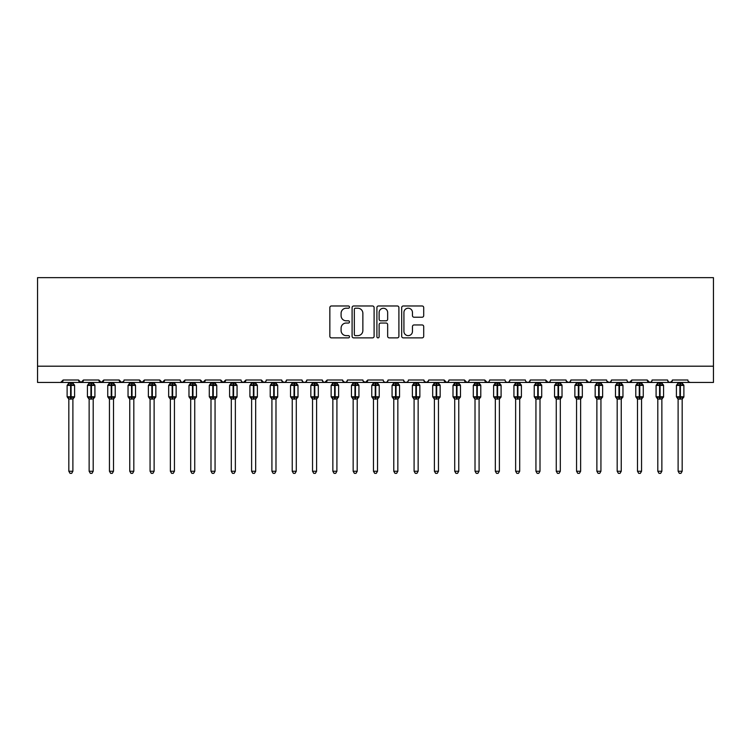 <?xml version="1.0" encoding="UTF-8"?>
<svg xmlns="http://www.w3.org/2000/svg" width="751" height="751" viewBox="0 0 751 751"><rect width="100%" height="100%" fill="white"/><g stroke="black" fill="none" stroke-linecap="round" stroke-linejoin="round"><path stroke-width="1.13" d="M349.506 307.093A1.117 1.117 0 0 0 348.389 305.976L331.444 305.976A1.596 1.596 0 0 0 329.849 307.572L329.849 336.279A1.596 1.596 0 0 0 331.444 337.875L348.389 337.875A1.117 1.117 0 0 0 349.506 336.758A1.117 1.117 0 0 0 348.389 335.641L346.192 335.641A5.107 5.107 0 0 1 341.095 330.534L341.095 328.14A5.107 5.107 0 0 1 346.192 323.043L348.389 323.043A1.117 1.117 0 0 0 349.506 321.926A1.117 1.117 0 0 0 348.389 320.808L346.192 320.808A5.107 5.107 0 0 1 341.095 315.702L341.095 313.308A5.107 5.107 0 0 1 346.192 308.21L348.389 308.21A1.117 1.117 0 0 0 349.506 307.093M422.109 317.222A1.596 1.596 0 0 0 423.705 315.627L423.705 307.572A1.596 1.596 0 0 0 422.109 305.976L403.287 305.976A1.596 1.596 0 0 0 401.691 307.572L401.691 336.279A1.596 1.596 0 0 0 403.287 337.875L422.109 337.875A1.596 1.596 0 0 0 423.705 336.279L423.705 326.544A1.596 1.596 0 0 0 422.109 324.958L414.054 324.958A1.596 1.596 0 0 0 412.459 326.544L412.459 331.369A4.262 4.262 0 0 1 408.197 335.641A4.262 4.262 0 0 1 403.925 331.369L403.925 312.472A4.262 4.262 0 0 1 408.197 308.21A4.262 4.262 0 0 1 412.459 312.472L412.459 315.627A1.596 1.596 0 0 0 414.054 317.222L422.109 317.222M37.55 366.197L713.45 366.197L713.45 277.645L37.55 277.645L37.55 382.447L60.7 382.447L63.14 380.006L78.573 380.006L79.465 381.893M374.101 307.572A1.596 1.596 0 0 0 372.505 305.976L353.693 305.976A1.596 1.596 0 0 0 352.097 307.572L352.097 336.279A1.596 1.596 0 0 0 353.693 337.875L372.505 337.875A1.596 1.596 0 0 0 374.101 336.279L374.101 307.572M378.495 305.976L397.307 305.976A1.596 1.596 0 0 1 398.903 307.572L398.903 336.279A1.596 1.596 0 0 1 397.307 337.875L389.253 337.875A1.596 1.596 0 0 1 387.657 336.279L387.657 324.639A1.596 1.596 0 0 0 386.061 323.043L380.719 323.043A1.596 1.596 0 0 0 379.124 324.639L379.124 336.758A1.117 1.117 0 0 1 378.016 337.875A1.117 1.117 0 0 1 376.899 336.758L376.899 307.572A1.596 1.596 0 0 1 378.495 305.976M60.7 382.447L63.14 380.006A2.441 2.441 0 0 1 60.7 382.447L304.418 382.447L305.986 381.874L306.849 380.006L322.292 380.006A2.441 2.441 0 0 0 324.723 382.447A2.441 2.441 0 0 0 327.164 380.006L342.597 380.006A2.441 2.441 0 0 0 345.038 382.447A2.441 2.441 0 0 0 347.469 380.006L362.911 380.006A2.441 2.441 0 0 0 365.343 382.447A2.441 2.441 0 0 0 367.783 380.006L383.217 380.006A2.441 2.441 0 0 0 385.657 382.447A2.441 2.441 0 0 0 388.089 380.006L403.531 380.006A2.441 2.441 0 0 0 405.962 382.447A2.441 2.441 0 0 0 408.403 380.006L423.836 380.006A2.441 2.441 0 0 0 426.277 382.447A2.441 2.441 0 0 0 428.708 380.006L444.141 380.006A2.441 2.441 0 0 0 446.582 382.447A2.441 2.441 0 0 0 449.023 380.006L464.456 380.006A2.441 2.441 0 0 0 466.897 382.447A2.441 2.441 0 0 0 469.328 380.006L484.761 380.006A2.441 2.441 0 0 0 487.202 382.447A2.441 2.441 0 0 0 489.643 380.006L505.076 380.006A2.441 2.441 0 0 0 507.507 382.447A2.441 2.441 0 0 0 509.948 380.006L525.381 380.006A2.441 2.441 0 0 0 527.822 382.447A2.441 2.441 0 0 0 530.262 380.006L545.695 380.006A2.441 2.441 0 0 0 548.127 382.447A2.441 2.441 0 0 0 550.567 380.006L566.001 380.006A2.441 2.441 0 0 0 568.441 382.447A2.441 2.441 0 0 0 570.873 380.006L586.315 380.006A2.441 2.441 0 0 0 588.746 382.447A2.441 2.441 0 0 0 591.187 380.006L606.62 380.006A2.441 2.441 0 0 0 609.061 382.447A2.441 2.441 0 0 0 611.492 380.006L626.935 380.006A2.441 2.441 0 0 0 629.366 382.447A2.441 2.441 0 0 0 631.807 380.006L647.24 380.006A2.441 2.441 0 0 0 649.681 382.447A2.441 2.441 0 0 0 652.112 380.006L667.555 380.006A2.441 2.441 0 0 0 669.986 382.447A2.441 2.441 0 0 0 672.427 380.006L687.86 380.006A2.441 2.441 0 0 0 690.3 382.447L688.733 381.874M672.427 380.006L671.535 381.893M667.555 380.006L668.437 381.893L669.986 382.447L672.164 381.114M652.112 380.006L651.661 381.424M302.85 381.874L304.418 382.447L649.681 382.447L647.24 380.006L648.132 381.893M627.798 381.874L629.366 382.447L631.807 380.006L630.915 381.893M611.492 380.006L610.61 381.893L609.061 382.447L606.883 381.114M590.314 381.874L588.746 382.447L586.315 380.006L587.207 381.893M570.873 380.006L569.99 381.893L568.441 382.447L566.263 381.114M566.001 380.006L566.892 381.893M550.567 380.006L550.117 381.424M549.704 381.874L548.127 382.447L545.695 380.006L546.587 381.893M530.262 380.006L529.371 381.893M509.948 380.006L509.056 381.893M489.643 380.006L489.183 381.424M488.77 381.874L487.202 382.447L484.761 380.006L485.653 381.893M469.328 380.006L468.436 381.893M468.464 381.874L466.897 382.447L464.456 380.006L465.348 381.893M449.023 380.006L448.131 381.893M448.15 381.874L446.582 382.447L444.141 380.006L444.601 381.424M428.708 380.006L427.817 381.893M423.836 380.006L424.728 381.893M403.531 380.006L404.413 381.893L405.962 382.447L407.53 381.874M388.089 380.006L387.197 381.893M363.174 381.114L365.343 382.447L367.783 380.006L366.892 381.893M347.469 380.006L346.587 381.893L345.038 382.447L342.86 381.114M342.597 380.006L343.489 381.893M322.292 380.006L323.183 381.893L324.723 382.447L327.164 380.006M82.563 381.893L83.445 380.006L81.014 382.447L78.573 380.006A2.441 2.441 0 0 0 81.014 382.447A2.441 2.441 0 0 0 83.445 380.006L98.888 380.006A2.441 2.441 0 0 0 101.319 382.447A2.441 2.441 0 0 0 103.76 380.006L119.193 380.006A2.441 2.441 0 0 0 121.634 382.447A2.441 2.441 0 0 0 124.065 380.006L139.508 380.006A2.441 2.441 0 0 0 141.939 382.447A2.441 2.441 0 0 0 144.38 380.006L159.813 380.006A2.441 2.441 0 0 0 162.254 382.447A2.441 2.441 0 0 0 164.685 380.006L180.118 380.006A2.441 2.441 0 0 0 182.559 382.447A2.441 2.441 0 0 0 184.999 380.006L200.433 380.006A2.441 2.441 0 0 0 202.873 382.447A2.441 2.441 0 0 0 205.305 380.006L220.738 380.006A2.441 2.441 0 0 0 223.178 382.447A2.441 2.441 0 0 0 225.619 380.006L241.052 380.006A2.441 2.441 0 0 0 243.484 382.447A2.441 2.441 0 0 0 245.924 380.006L261.357 380.006A2.441 2.441 0 0 0 263.798 382.447A2.441 2.441 0 0 0 266.239 380.006L281.672 380.006A2.441 2.441 0 0 0 284.103 382.447A2.441 2.441 0 0 0 286.544 380.006L301.977 380.006L302.869 381.893M286.544 380.006L285.652 381.893L284.103 382.447L281.935 381.114M281.672 380.006L282.564 381.893M265.366 381.874L263.798 382.447L261.357 380.006L262.249 381.893M241.916 381.874L243.484 382.447L245.924 380.006L245.033 381.893M220.738 380.006L223.178 382.447L225.619 380.006L224.727 381.893M200.433 380.006L202.873 382.447L205.305 380.006L204.413 381.893M180.118 380.006L181.01 381.893L182.559 382.447L184.999 380.006L184.108 381.893M160.705 381.893L159.813 380.006L162.254 382.447L164.685 380.006L163.793 381.893M140.39 381.893L139.508 380.006L141.939 382.447L144.38 380.006L143.488 381.893M123.802 381.114L121.634 382.447L119.193 380.006L120.085 381.893M713.45 366.197L713.45 382.447L649.681 382.447L651.248 381.874M301.977 380.006A2.441 2.441 0 0 0 304.418 382.447A2.441 2.441 0 0 0 306.859 380.006M98.888 380.006L101.319 382.447L103.76 380.006M384.09 381.874L385.657 382.447L387.225 381.874M424.099 381.114L426.277 382.447L428.445 381.114M505.939 381.874L507.516 382.447L509.084 381.874M526.254 381.874L527.822 382.447L529.389 381.874M355.448 308.21A1.117 1.117 0 0 0 354.331 309.328L354.331 334.524A1.117 1.117 0 0 0 355.448 335.641L357.758 335.641A5.107 5.107 0 0 0 362.864 330.534L362.864 313.308A5.107 5.107 0 0 0 357.758 308.21L355.448 308.21M387.657 312.557A4.262 4.262 0 0 0 383.395 308.285A4.262 4.262 0 0 0 379.124 312.557L379.124 319.213A1.596 1.596 0 0 0 380.719 320.808L386.061 320.808A1.596 1.596 0 0 0 387.657 319.213L387.657 312.557M68.829 471.243L72.885 471.243L71.674 473.355L70.05 473.355L68.829 471.243L68.829 398.959A1.784 1.709 180 0 0 67.89 397.467L68.238 396.941L70.613 397.514L71.101 396.781L71.101 384.681L73.476 385.254L74.058 384.653A0.817 0.817 0 0 1 74.593 385.413L67.121 385.413L67.121 396.781L70.613 396.781L70.613 384.681L68.238 385.254L67.89 384.728A1.784 1.709 -0 0 0 68.829 383.226L72.894 383.31L72.885 382.447M72.885 471.243L72.894 398.884L70.613 399.119L70.613 397.514L71.101 396.781L74.593 396.781A0.817 0.817 0 0 1 74.058 397.551L72.885 399.222M72.885 398.969L72.885 398.959A1.784 1.709 180 0 1 73.823 397.467L73.476 396.941L71.101 397.514L71.101 399.119M70.613 399.119L68.829 398.959M68.829 382.447L68.829 383.245M68.829 383.31L68.238 385.254L68.829 383.31M73.476 385.254L72.894 383.31M72.894 398.884L73.476 396.941M68.829 398.884L68.238 396.941M89.134 471.243L93.199 471.243L91.979 473.355L90.355 473.355L89.134 471.243L89.134 398.959A1.784 1.709 180 0 0 88.196 397.467L88.543 396.941L90.927 397.514L91.415 396.781L91.415 384.681L93.791 385.254L94.373 384.653A0.817 0.817 0 0 1 94.908 385.413L87.426 385.413L87.426 396.781L90.927 396.781L90.927 384.681L88.543 385.254L88.196 384.728A1.784 1.709 -0 0 0 89.134 383.226L93.199 383.31L93.199 382.447M93.199 471.243L93.199 398.884L90.927 399.119L90.927 397.514L91.415 396.781L94.908 396.781A0.817 0.817 0 0 1 94.373 397.551L93.199 399.222M93.199 398.969L93.199 398.959A1.784 1.709 180 0 1 94.138 397.467L93.791 396.941L91.415 397.514L91.415 399.119M90.927 399.119L89.134 398.959M89.134 382.447L89.134 383.245M89.134 383.31L88.543 385.254L89.134 383.31M93.791 385.254L93.199 383.31M93.199 398.884L93.791 396.941M89.134 398.884L88.543 396.941M109.449 471.243L113.504 471.243L112.284 473.355L110.669 473.355L109.449 471.243L109.449 398.959A1.784 1.709 180 0 0 108.51 397.467L108.857 396.941L111.232 397.514L111.721 396.781L111.721 384.681L114.096 385.254L114.678 384.653A0.817 0.817 0 0 1 115.213 385.413L107.74 385.413L107.74 396.781L111.232 396.781L111.232 384.681L108.857 385.254L108.51 384.728A1.784 1.709 -0 0 0 109.449 383.226L113.504 383.31L113.504 382.447M113.504 471.243L113.504 398.884L111.232 399.119L111.232 397.514L111.721 396.781L115.213 396.781A0.817 0.817 0 0 1 114.678 397.551L113.504 399.222M113.504 398.969L113.504 398.959A1.784 1.709 180 0 1 114.443 397.467L114.096 396.941L111.721 397.514L111.721 399.119M111.232 399.119L109.449 398.959M109.449 382.447L109.449 383.245M109.449 383.31L108.857 385.254L109.449 383.31M114.096 385.254L113.504 383.31M113.504 398.884L114.096 396.941M109.449 398.884L108.857 396.941M129.754 471.243L133.819 471.243L132.598 473.355L130.974 473.355L129.754 471.243L129.754 398.959A1.784 1.709 180 0 0 128.815 397.467L129.163 396.941L131.547 397.514L132.026 396.781L132.026 384.681L134.41 385.254L134.992 384.653A0.817 0.817 0 0 1 135.527 385.413L128.046 385.413L128.046 396.781L131.547 396.781L131.547 384.681L129.163 385.254L128.815 384.728A1.784 1.709 -0 0 0 129.754 383.226L133.819 383.31L133.819 382.447M133.819 471.243L133.819 398.884L131.547 399.119L131.547 397.514L132.026 396.781L135.527 396.781A0.817 0.817 0 0 1 134.992 397.551L133.819 399.222M133.819 398.969L133.819 398.959A1.784 1.709 180 0 1 134.758 397.467L134.41 396.941L132.026 397.514L132.026 399.119M131.547 399.119L129.754 398.959M129.754 382.447L129.754 383.245M129.754 383.31L129.163 385.254L129.754 383.31M134.41 385.254L133.819 383.31M133.819 398.884L134.41 396.941M129.754 398.884L129.163 396.941M150.069 471.243L154.124 471.243L152.904 473.355L151.28 473.355L150.069 471.243L150.069 398.959A1.784 1.709 180 0 0 149.13 397.467L149.477 396.941L151.852 397.514L152.34 396.781L152.34 384.681L154.715 385.254L155.297 384.653A0.817 0.817 0 0 1 155.832 385.413L148.36 385.413L148.36 396.781L151.852 396.781L151.852 384.681L149.477 385.254L149.13 384.728A1.784 1.709 -0 0 0 150.069 383.226L154.124 383.31L154.124 382.447M154.124 471.243L154.124 398.884L151.852 399.119L151.852 397.514L152.34 396.781L155.832 396.781A0.817 0.817 0 0 1 155.297 397.551L154.124 399.222M154.124 398.969L154.124 398.959A1.784 1.709 180 0 1 155.063 397.467L154.715 396.941L152.34 397.514L152.34 399.119M151.852 399.119L150.069 398.959M150.069 382.447L150.069 383.245M150.059 383.31L149.477 385.254L150.059 383.31M154.715 385.254L154.124 383.31M154.124 398.884L154.715 396.941M150.059 398.884L149.477 396.941M170.374 471.243L174.439 471.243L173.218 473.355L171.594 473.355L170.374 471.243L170.374 398.959A1.784 1.709 180 0 0 169.435 397.467L169.782 396.941L172.157 397.514L172.646 396.781L172.646 384.681L175.03 385.254L175.612 384.653A0.817 0.817 0 0 1 176.138 385.413L168.665 385.413L168.665 396.781L172.157 396.781L172.157 384.681L169.782 385.254L169.435 384.728A1.784 1.709 -0 0 0 170.374 383.226L174.439 383.31L174.439 382.447M174.439 471.243L174.439 398.884L172.157 399.119L172.157 397.514L172.646 396.781L176.138 396.781A0.817 0.817 0 0 1 175.612 397.551L174.439 399.222M174.439 398.969L174.439 398.959A1.784 1.709 180 0 1 175.377 397.467L175.03 396.941L172.646 397.514L172.646 399.119M172.157 399.119L170.374 398.959M170.374 382.447L170.374 383.245M170.374 383.31L169.782 385.254L170.374 383.31M175.03 385.254L174.439 383.31M174.439 398.884L175.03 396.941M170.374 398.884L169.782 396.941M190.688 471.243L194.744 471.243L193.523 473.355L191.899 473.355L190.688 471.243L190.688 398.959A1.784 1.709 180 0 0 189.75 397.467L190.097 396.941L192.472 397.514L192.96 396.781L192.96 384.681L195.335 385.254L195.917 384.653A0.817 0.817 0 0 1 196.452 385.413L188.98 385.413L188.98 396.781L192.472 396.781L192.472 384.681L190.097 385.254L189.75 384.728A1.784 1.709 -0 0 0 190.688 383.226L194.744 383.31L194.744 382.447M194.744 471.243L194.744 398.884L192.472 399.119L192.472 397.514L192.96 396.781L196.452 396.781A0.817 0.817 0 0 1 195.917 397.551L194.744 399.222M194.744 398.969L194.744 398.959A1.784 1.709 180 0 1 195.682 397.467L195.335 396.941L192.96 397.514L192.96 399.119M192.472 399.119L190.688 398.959M190.688 382.447L190.688 383.245M190.679 383.31L190.097 385.254L190.679 383.31M195.335 385.254L194.744 383.31M194.744 398.884L195.335 396.941M190.679 398.884L190.097 396.941M210.993 471.243L215.058 471.243L213.838 473.355L212.214 473.355L210.993 471.243L210.993 398.959A1.784 1.709 180 0 0 210.055 397.467L210.402 396.941L212.777 397.514L213.265 396.781L213.265 384.681L215.64 385.254L216.232 384.653A0.817 0.817 0 0 1 216.757 385.413L209.285 385.413L209.285 396.781L212.777 396.781L212.777 384.681L210.402 385.254L210.055 384.728A1.784 1.709 -0 0 0 210.993 383.226L215.058 383.31L215.058 382.447M215.058 471.243L215.058 398.884L212.777 399.119L212.777 397.514L213.265 396.781L216.757 396.781A0.817 0.817 0 0 1 216.232 397.551L215.058 399.222M215.058 398.969L215.058 398.959A1.784 1.709 180 0 1 215.997 397.467L215.64 396.941L213.265 397.514L213.265 399.119M212.777 399.119L210.993 398.959M210.993 382.447L210.993 383.245M210.993 383.31L210.402 385.254L210.993 383.31M215.64 385.254L215.058 383.31M215.058 398.884L215.64 396.941M210.993 398.884L210.402 396.941M231.299 471.243L235.363 471.243L234.143 473.355L232.519 473.355L231.299 471.243L231.299 398.959A1.784 1.709 180 0 0 230.36 397.467L230.717 396.941L233.092 397.514L233.58 396.781L233.58 384.681L235.955 385.254L236.537 384.653A0.817 0.817 0 0 1 237.072 385.413L229.599 385.413L229.599 396.781L233.092 396.781L233.092 384.681L230.717 385.254L230.36 384.728A1.784 1.709 -0 0 0 231.299 383.226L235.363 383.31L235.363 382.447M235.363 471.243L235.363 398.884L233.092 399.119L233.092 397.514L233.58 396.781L237.072 396.781A0.817 0.817 0 0 1 236.537 397.551L235.363 399.222M235.363 398.969L235.363 398.959A1.784 1.709 180 0 1 236.302 397.467L235.955 396.941L233.58 397.514L233.58 399.119M233.092 399.119L231.299 398.959M231.299 382.447L231.299 383.245M231.299 383.31L230.717 385.254L231.299 383.31M235.955 385.254L235.363 383.31M235.363 398.884L235.955 396.941M231.299 398.884L230.717 396.941M251.613 471.243L255.678 471.243L254.458 473.355L252.834 473.355L251.613 471.243L251.613 398.959A1.784 1.709 180 0 0 250.674 397.467L251.022 396.941L253.397 397.514L253.885 396.781L253.885 384.681L256.26 385.254L256.851 384.653A0.817 0.817 0 0 1 257.377 385.413L249.905 385.413L249.905 396.781L253.397 396.781L253.397 384.681L251.022 385.254L250.674 384.728A1.784 1.709 -0 0 0 251.613 383.226L255.678 383.31L255.678 382.447M255.678 471.243L255.678 398.884L253.397 399.119L253.397 397.514L253.885 396.781L257.377 396.781A0.817 0.817 0 0 1 256.851 397.551L255.678 399.222M255.678 398.969L255.678 398.959A1.784 1.709 180 0 1 256.617 397.467L256.26 396.941L253.885 397.514L253.885 399.119M253.397 399.119L251.613 398.959M251.613 382.447L251.613 383.245M251.613 383.31L251.022 385.254L251.613 383.31M256.26 385.254L255.678 383.31M255.678 398.884L256.26 396.941M251.613 398.884L251.022 396.941M271.918 471.243L275.983 471.243L274.763 473.355L273.139 473.355L271.918 471.243L271.918 398.959A1.784 1.709 180 0 0 270.98 397.467L271.336 396.941L273.711 397.514L274.199 396.781L274.199 384.681L276.575 385.254L277.157 384.653A0.817 0.817 0 0 1 277.692 385.413L270.219 385.413L270.219 396.781L273.711 396.781L273.711 384.681L271.336 385.254L270.98 384.728A1.784 1.709 -0 0 0 271.918 383.226L275.983 383.31L275.983 382.447M275.983 471.243L275.983 398.884L273.711 399.119L273.711 397.514L274.199 396.781L277.692 396.781A0.817 0.817 0 0 1 277.157 397.551L275.983 399.222M275.983 398.969L275.983 398.959A1.784 1.709 180 0 1 276.922 397.467L276.575 396.941L274.199 397.514L274.199 399.119M273.711 399.119L271.918 398.959M271.918 382.447L271.918 383.245M271.918 383.31L271.336 385.254L271.918 383.31M276.575 385.254L275.983 383.31M275.983 398.884L276.575 396.941M271.918 398.884L271.336 396.941M292.233 471.243L296.298 471.243L295.077 473.355L293.453 473.355L292.233 471.243L292.233 398.959A1.784 1.709 180 0 0 291.294 397.467L291.641 396.941L294.017 397.514L294.505 396.781L294.505 384.681L296.88 385.254L297.462 384.653A0.817 0.817 0 0 1 297.997 385.413L290.524 385.413L290.524 396.781L294.017 396.781L294.017 384.681L291.641 385.254L291.294 384.728A1.784 1.709 -0 0 0 292.233 383.226L296.298 383.31L296.298 382.447M296.298 471.243L296.298 398.884L294.017 399.119L294.017 397.514L294.505 396.781L297.997 396.781A0.817 0.817 0 0 1 297.462 397.551L296.298 399.222M296.298 398.969L296.298 398.959A1.784 1.709 180 0 1 297.227 397.467L296.88 396.941L294.505 397.514L294.505 399.119M294.017 399.119L292.233 398.959M292.233 382.447L292.233 383.245M292.233 383.31L291.641 385.254L292.233 383.31M296.88 385.254L296.298 383.31M296.298 398.884L296.88 396.941M292.233 398.884L291.641 396.941M312.538 471.243L316.603 471.243L315.382 473.355L313.758 473.355L312.538 471.243L312.538 398.959A1.784 1.709 180 0 0 311.599 397.467L311.947 396.941L314.331 397.514L314.819 396.781L314.819 384.681L317.194 385.254L317.776 384.653A0.817 0.817 0 0 1 318.311 385.413L310.839 385.413L310.839 396.781L314.331 396.781L314.331 384.681L311.947 385.254L311.599 384.728A1.784 1.709 -0 0 0 312.538 383.226L316.603 383.31L316.603 382.447M316.603 471.243L316.603 398.884L314.331 399.119L314.331 397.514L314.819 396.781L318.311 396.781A0.817 0.817 0 0 1 317.776 397.551L316.603 399.222M316.603 398.969L316.603 398.959A1.784 1.709 180 0 1 317.542 397.467L317.194 396.941L314.819 397.514L314.819 399.119M314.331 399.119L312.538 398.959M312.538 382.447L312.538 383.245M312.538 383.31L311.947 385.254L312.538 383.31M317.194 385.254L316.603 383.31M316.603 398.884L317.194 396.941M312.538 398.884L311.947 396.941M332.853 471.243L336.908 471.243L335.697 473.355L334.073 473.355L332.853 471.243L332.853 398.959A1.784 1.709 180 0 0 331.914 397.467L332.261 396.941L334.636 397.514L335.124 396.781L335.124 384.681L337.499 385.254L338.081 384.653A0.817 0.817 0 0 1 338.617 385.413L331.144 385.413L331.144 396.781L334.636 396.781L334.636 384.681L332.261 385.254L331.914 384.728A1.784 1.709 -0 0 0 332.853 383.226L336.917 383.31L336.908 382.447M336.908 471.243L336.917 398.884L334.636 399.119L334.636 397.514L335.124 396.781L338.617 396.781A0.817 0.817 0 0 1 338.081 397.551L336.908 399.222M336.908 398.969L336.908 398.959A1.784 1.709 180 0 1 337.847 397.467L337.499 396.941L335.124 397.514L335.124 399.119M334.636 399.119L332.853 398.959M332.853 382.447L332.853 383.245M332.853 383.31L332.261 385.254L332.853 383.31M337.499 385.254L336.917 383.31M336.917 398.884L337.499 396.941M332.853 398.884L332.261 396.941M353.158 471.243L357.223 471.243L356.002 473.355L354.378 473.355L353.158 471.243L353.158 398.959A1.784 1.709 180 0 0 352.219 397.467L352.566 396.941L354.951 397.514L355.439 396.781L355.439 384.681L357.814 385.254L358.396 384.653A0.817 0.817 0 0 1 358.931 385.413L351.449 385.413L351.449 396.781L354.951 396.781L354.951 384.681L352.566 385.254L352.219 384.728A1.784 1.709 -0 0 0 353.158 383.226L357.223 383.31L357.223 382.447M357.223 471.243L357.223 398.884L354.951 399.119L354.951 397.514L355.439 396.781L358.931 396.781A0.817 0.817 0 0 1 358.396 397.551L357.223 399.222M357.223 398.969L357.223 398.959A1.784 1.709 180 0 1 358.161 397.467L357.814 396.941L355.439 397.514L355.439 399.119M354.951 399.119L353.158 398.959M353.158 382.447L353.158 383.245M353.158 383.31L352.566 385.254L353.158 383.31M357.814 385.254L357.223 383.31M357.223 398.884L357.814 396.941M353.158 398.884L352.566 396.941M373.472 471.243L377.528 471.243L376.307 473.355L374.693 473.355L373.472 471.243L373.472 398.959A1.784 1.709 180 0 0 372.534 397.467L372.881 396.941L375.256 397.514L375.744 396.781L375.744 384.681L378.119 385.254L378.701 384.653A0.817 0.817 0 0 1 379.236 385.413L371.764 385.413L371.764 396.781L375.256 396.781L375.256 384.681L372.881 385.254L372.534 384.728A1.784 1.709 -0 0 0 373.472 383.226L377.528 383.31L377.528 382.447M377.528 471.243L377.528 398.884L375.256 399.119L375.256 397.514L375.744 396.781L379.236 396.781A0.817 0.817 0 0 1 378.701 397.551L377.528 399.222M377.528 398.969L377.528 398.959A1.784 1.709 180 0 1 378.466 397.467L378.119 396.941L375.744 397.514L375.744 399.119M375.256 399.119L373.472 398.959M373.472 382.447L373.472 383.245M373.472 383.31L372.881 385.254L373.472 383.31M378.119 385.254L377.528 383.31M377.528 398.884L378.119 396.941M373.472 398.884L372.881 396.941M393.777 471.243L397.842 471.243L396.622 473.355L394.998 473.355L393.777 471.243L393.777 398.959A1.784 1.709 180 0 0 392.839 397.467L393.186 396.941L395.57 397.514L396.049 396.781L396.049 384.681L398.434 385.254L399.016 384.653A0.817 0.817 0 0 1 399.551 385.413L392.069 385.413L392.069 396.781L395.57 396.781L395.57 384.681L393.186 385.254L392.839 384.728A1.784 1.709 -0 0 0 393.777 383.226L397.842 383.31L397.842 382.447M397.842 471.243L397.842 398.884L395.57 399.119L395.57 397.514L396.049 396.781L399.551 396.781A0.817 0.817 0 0 1 399.016 397.551L397.842 399.222M397.842 398.969L397.842 398.959A1.784 1.709 180 0 1 398.781 397.467L398.434 396.941L396.049 397.514L396.049 399.119M395.57 399.119L393.777 398.959M393.777 382.447L393.777 383.245M393.777 383.31L393.186 385.254L393.777 383.31M398.434 385.254L397.842 383.31M397.842 398.884L398.434 396.941M393.777 398.884L393.186 396.941M414.092 471.243L418.147 471.243L416.927 473.355L415.303 473.355L414.092 471.243L414.092 398.959A1.784 1.709 180 0 0 413.153 397.467L413.501 396.941L415.876 397.514L416.364 396.781L416.364 384.681L418.739 385.254L419.321 384.653A0.817 0.817 0 0 1 419.856 385.413L412.383 385.413L412.383 396.781L415.876 396.781L415.876 384.681L413.501 385.254L413.153 384.728A1.784 1.709 -0 0 0 414.092 383.226L418.147 383.31L418.147 382.447M418.147 471.243L418.147 398.884L415.876 399.119L415.876 397.514L416.364 396.781L419.856 396.781A0.817 0.817 0 0 1 419.321 397.551L418.147 399.222M418.147 398.969L418.147 398.959A1.784 1.709 180 0 1 419.086 397.467L418.739 396.941L416.364 397.514L416.364 399.119M415.876 399.119L414.092 398.959M414.092 382.447L414.092 383.245M414.083 383.31L413.501 385.254L414.083 383.31M418.739 385.254L418.147 383.31M418.147 398.884L418.739 396.941M414.083 398.884L413.501 396.941M434.397 471.243L438.462 471.243L437.242 473.355L435.618 473.355L434.397 471.243L434.397 398.959A1.784 1.709 180 0 0 433.458 397.467L433.806 396.941L436.181 397.514L436.669 396.781L436.669 384.681L439.053 385.254L439.635 384.653A0.817 0.817 0 0 1 440.161 385.413L432.689 385.413L432.689 396.781L436.181 396.781L436.181 384.681L433.806 385.254L433.458 384.728A1.784 1.709 -0 0 0 434.397 383.226L438.462 383.31L438.462 382.447M438.462 471.243L438.462 398.884L436.181 399.119L436.181 397.514L436.669 396.781L440.161 396.781A0.817 0.817 0 0 1 439.635 397.551L438.462 399.222M438.462 398.969L438.462 398.959A1.784 1.709 180 0 1 439.401 397.467L439.053 396.941L436.669 397.514L436.669 399.119M436.181 399.119L434.397 398.959M434.397 382.447L434.397 383.245M434.397 383.31L433.806 385.254L434.397 383.31M439.053 385.254L438.462 383.31M438.462 398.884L439.053 396.941M434.397 398.884L433.806 396.941M454.712 471.243L458.767 471.243L457.547 473.355L455.923 473.355L454.712 471.243L454.712 398.959A1.784 1.709 180 0 0 453.773 397.467L454.12 396.941L456.495 397.514L456.983 396.781L456.983 384.681L459.359 385.254L459.941 384.653A0.817 0.817 0 0 1 460.476 385.413L453.003 385.413L453.003 396.781L456.495 396.781L456.495 384.681L454.12 385.254L453.773 384.728A1.784 1.709 -0 0 0 454.712 383.226L458.767 383.31L458.767 382.447M458.767 471.243L458.767 398.884L456.495 399.119L456.495 397.514L456.983 396.781L460.476 396.781A0.817 0.817 0 0 1 459.941 397.551L458.767 399.222M458.767 398.969L458.767 398.959A1.784 1.709 180 0 1 459.706 397.467L459.359 396.941L456.983 397.514L456.983 399.119M456.495 399.119L454.712 398.959M454.712 382.447L454.712 383.245M454.702 383.31L454.12 385.254L454.702 383.31M459.359 385.254L458.767 383.31M458.767 398.884L459.359 396.941M454.702 398.884L454.12 396.941M475.017 471.243L479.082 471.243L477.861 473.355L476.237 473.355L475.017 471.243L475.017 398.959A1.784 1.709 180 0 0 474.078 397.467L474.425 396.941L476.801 397.514L477.289 396.781L477.289 384.681L479.664 385.254L480.255 384.653A0.817 0.817 0 0 1 480.781 385.413L473.308 385.413L473.308 396.781L476.801 396.781L476.801 384.681L474.425 385.254L474.078 384.728A1.784 1.709 -0 0 0 475.017 383.226L479.082 383.31L479.082 382.447M479.082 471.243L479.082 398.884L476.801 399.119L476.801 397.514L477.289 396.781L480.781 396.781A0.817 0.817 0 0 1 480.255 397.551L479.082 399.222M479.082 398.969L479.082 398.959A1.784 1.709 180 0 1 480.02 397.467L479.664 396.941L477.289 397.514L477.289 399.119M476.801 399.119L475.017 398.959M475.017 382.447L475.017 383.245M475.017 383.31L474.425 385.254L475.017 383.31M479.664 385.254L479.082 383.31M479.082 398.884L479.664 396.941M475.017 398.884L474.425 396.941M495.322 471.243L499.387 471.243L498.166 473.355L496.542 473.355L495.322 471.243L495.322 398.959A1.784 1.709 180 0 0 494.383 397.467L494.74 396.941L497.115 397.514L497.603 396.781L497.603 384.681L499.978 385.254L500.56 384.653A0.817 0.817 0 0 1 501.095 385.413L493.623 385.413L493.623 396.781L497.115 396.781L497.115 384.681L494.74 385.254L494.383 384.728A1.784 1.709 -0 0 0 495.322 383.226L499.387 383.31L499.387 382.447M499.387 471.243L499.387 398.884L497.115 399.119L497.115 397.514L497.603 396.781L501.095 396.781A0.817 0.817 0 0 1 500.56 397.551L499.387 399.222M499.387 398.969L499.387 398.959A1.784 1.709 180 0 1 500.326 397.467L499.978 396.941L497.603 397.514L497.603 399.119M497.115 399.119L495.322 398.959M495.322 382.447L495.322 383.245M495.322 383.31L494.74 385.254L495.322 383.31M499.978 385.254L499.387 383.31M499.387 398.884L499.978 396.941M495.322 398.884L494.74 396.941M515.637 471.243L519.701 471.243L518.481 473.355L516.857 473.355L515.637 471.243L515.637 398.959A1.784 1.709 180 0 0 514.698 397.467L515.045 396.941L517.42 397.514L517.908 396.781L517.908 384.681L520.283 385.254L520.875 384.653A0.817 0.817 0 0 1 521.401 385.413L513.928 385.413L513.928 396.781L517.42 396.781L517.42 384.681L515.045 385.254L514.698 384.728A1.784 1.709 -0 0 0 515.637 383.226L519.701 383.31L519.701 382.447M519.701 471.243L519.701 398.884L517.42 399.119L517.42 397.514L517.908 396.781L521.401 396.781A0.817 0.817 0 0 1 520.875 397.551L519.701 399.222M519.701 398.969L519.701 398.959A1.784 1.709 180 0 1 520.64 397.467L520.283 396.941L517.908 397.514L517.908 399.119M517.42 399.119L515.637 398.959M515.637 382.447L515.637 383.245M515.637 383.31L515.045 385.254L515.637 383.31M520.283 385.254L519.701 383.31M519.701 398.884L520.283 396.941M515.637 398.884L515.045 396.941M535.942 471.243L540.007 471.243L538.786 473.355L537.162 473.355L535.942 471.243L535.942 398.959A1.784 1.709 180 0 0 535.003 397.467L535.36 396.941L537.735 397.514L538.223 396.781L538.223 384.681L540.598 385.254L541.18 384.653A0.817 0.817 0 0 1 541.715 385.413L534.243 385.413L534.243 396.781L537.735 396.781L537.735 384.681L535.36 385.254L535.003 384.728A1.784 1.709 -0 0 0 535.942 383.226L540.007 383.31L540.007 382.447M540.007 471.243L540.007 398.884L537.735 399.119L537.735 397.514L538.223 396.781L541.715 396.781A0.817 0.817 0 0 1 541.18 397.551L540.007 399.222M540.007 398.969L540.007 398.959A1.784 1.709 180 0 1 540.945 397.467L540.598 396.941L538.223 397.514L538.223 399.119M537.735 399.119L535.942 398.959M535.942 382.447L535.942 383.245M535.942 383.31L535.36 385.254L535.942 383.31M540.598 385.254L540.007 383.31M540.007 398.884L540.598 396.941M535.942 398.884L535.36 396.941M556.256 471.243L560.321 471.243L559.101 473.355L557.477 473.355L556.256 471.243L556.256 398.959A1.784 1.709 180 0 0 555.318 397.467L555.665 396.941L558.04 397.514L558.528 396.781L558.528 384.681L560.903 385.254L561.485 384.653A0.817 0.817 0 0 1 562.02 385.413L554.548 385.413L554.548 396.781L558.04 396.781L558.04 384.681L555.665 385.254L555.318 384.728A1.784 1.709 -0 0 0 556.256 383.226L560.321 383.31L560.321 382.447M560.321 471.243L560.321 398.884L558.04 399.119L558.04 397.514L558.528 396.781L562.02 396.781A0.817 0.817 0 0 1 561.485 397.551L560.321 399.222M560.321 398.969L560.321 398.959A1.784 1.709 180 0 1 561.25 397.467L560.903 396.941L558.528 397.514L558.528 399.119M558.04 399.119L556.256 398.959M556.256 382.447L556.256 383.245M556.256 383.31L555.665 385.254L556.256 383.31M560.903 385.254L560.321 383.31M560.321 398.884L560.903 396.941M556.256 398.884L555.665 396.941M576.561 471.243L580.626 471.243L579.406 473.355L577.782 473.355L576.561 471.243L576.561 398.959A1.784 1.709 180 0 0 575.623 397.467L575.97 396.941L578.354 397.514L578.843 396.781L578.843 384.681L581.218 385.254L581.8 384.653A0.817 0.817 0 0 1 582.335 385.413L574.862 385.413L574.862 396.781L578.354 396.781L578.354 384.681L575.97 385.254L575.623 384.728A1.784 1.709 -0 0 0 576.561 383.226L580.626 383.31L580.626 382.447M580.626 471.243L580.626 398.884L578.354 399.119L578.354 397.514L578.843 396.781L582.335 396.781A0.817 0.817 0 0 1 581.8 397.551L580.626 399.222M580.626 398.969L580.626 398.959A1.784 1.709 180 0 1 581.565 397.467L581.218 396.941L578.843 397.514L578.843 399.119M578.354 399.119L576.561 398.959M576.561 382.447L576.561 383.245M576.561 383.31L575.97 385.254L576.561 383.31M581.218 385.254L580.626 383.31M580.626 398.884L581.218 396.941M576.561 398.884L575.97 396.941M596.876 471.243L600.931 471.243L599.72 473.355L598.096 473.355L596.876 471.243L596.876 398.959A1.784 1.709 180 0 0 595.937 397.467L596.285 396.941L598.66 397.514L599.148 396.781L599.148 384.681L601.523 385.254L602.105 384.653A0.817 0.817 0 0 1 602.64 385.413L595.168 385.413L595.168 396.781L598.66 396.781L598.66 384.681L596.285 385.254L595.937 384.728A1.784 1.709 -0 0 0 596.876 383.226L600.941 383.31L600.931 382.447M600.931 471.243L600.941 398.884L598.66 399.119L598.66 397.514L599.148 396.781L602.64 396.781A0.817 0.817 0 0 1 602.105 397.551L600.931 399.222M600.931 398.969L600.931 398.959A1.784 1.709 180 0 1 601.87 397.467L601.523 396.941L599.148 397.514L599.148 399.119M598.66 399.119L596.876 398.959M596.876 382.447L596.876 383.245M596.876 383.31L596.285 385.254L596.876 383.31M601.523 385.254L600.941 383.31M600.941 398.884L601.523 396.941M596.876 398.884L596.285 396.941M617.181 471.243L621.246 471.243L620.026 473.355L618.402 473.355L617.181 471.243L617.181 398.959A1.784 1.709 180 0 0 616.242 397.467L616.59 396.941L618.974 397.514L619.462 396.781L619.462 384.681L621.837 385.254L622.419 384.653A0.817 0.817 0 0 1 622.955 385.413L615.473 385.413L615.473 396.781L618.974 396.781L618.974 384.681L616.59 385.254L616.242 384.728A1.784 1.709 -0 0 0 617.181 383.226L621.246 383.31L621.246 382.447M621.246 471.243L621.246 398.884L618.974 399.119L618.974 397.514L619.462 396.781L622.955 396.781A0.817 0.817 0 0 1 622.419 397.551L621.246 399.222M621.246 398.969L621.246 398.959A1.784 1.709 180 0 1 622.185 397.467L621.837 396.941L619.462 397.514L619.462 399.119M618.974 399.119L617.181 398.959M617.181 382.447L617.181 383.245M617.181 383.31L616.59 385.254L617.181 383.31M621.837 385.254L621.246 383.31M621.246 398.884L621.837 396.941M617.181 398.884L616.59 396.941M637.496 471.243L641.551 471.243L640.331 473.355L638.716 473.355L637.496 471.243L637.496 398.959A1.784 1.709 180 0 0 636.557 397.467L636.904 396.941L639.279 397.514L639.768 396.781L639.768 384.681L642.143 385.254L642.725 384.653A0.817 0.817 0 0 1 643.26 385.413L635.787 385.413L635.787 396.781L639.279 396.781L639.279 384.681L636.904 385.254L636.557 384.728A1.784 1.709 -0 0 0 637.496 383.226L641.551 383.31L641.551 382.447M641.551 471.243L641.551 398.884L639.279 399.119L639.279 397.514L639.768 396.781L643.26 396.781A0.817 0.817 0 0 1 642.725 397.551L641.551 399.222M641.551 398.969L641.551 398.959A1.784 1.709 180 0 1 642.49 397.467L642.143 396.941L639.768 397.514L639.768 399.119M639.279 399.119L637.496 398.959M637.496 382.447L637.496 383.245M637.496 383.31L636.904 385.254L637.496 383.31M642.143 385.254L641.551 383.31M641.551 398.884L642.143 396.941M637.496 398.884L636.904 396.941M657.801 471.243L661.866 471.243L660.645 473.355L659.021 473.355L657.801 471.243L657.801 398.959A1.784 1.709 180 0 0 656.862 397.467L657.209 396.941L659.594 397.514L660.073 396.781L660.073 384.681L662.457 385.254L663.039 384.653A0.817 0.817 0 0 1 663.574 385.413L656.092 385.413L656.092 396.781L659.594 396.781L659.594 384.681L657.209 385.254L656.862 384.728A1.784 1.709 -0 0 0 657.801 383.226L661.866 383.31L661.866 382.447M661.866 471.243L661.866 398.884L659.594 399.119L659.594 397.514L660.073 396.781L663.574 396.781A0.817 0.817 0 0 1 663.039 397.551L661.866 399.222M661.866 398.969L661.866 398.959A1.784 1.709 180 0 1 662.804 397.467L662.457 396.941L660.073 397.514L660.073 399.119M659.594 399.119L657.801 398.959M657.801 382.447L657.801 383.245M657.801 383.31L657.209 385.254L657.801 383.31M662.457 385.254L661.866 383.31M661.866 398.884L662.457 396.941M657.801 398.884L657.209 396.941M678.115 471.243L682.171 471.243L680.95 473.355L679.326 473.355L678.115 471.243L678.115 398.959A1.784 1.709 180 0 0 677.177 397.467L677.524 396.941L679.899 397.514L680.387 396.781L680.387 384.681L682.762 385.254L683.344 384.653A0.817 0.817 0 0 1 683.879 385.413L676.407 385.413L676.407 396.781L679.899 396.781L679.899 384.681L677.524 385.254L677.177 384.728A1.784 1.709 -0 0 0 678.115 383.226L682.171 383.31L682.171 382.447M682.171 471.243L682.171 398.884L679.899 399.119L679.899 397.514L680.387 396.781L683.879 396.781A0.817 0.817 0 0 1 683.344 397.551L682.171 399.222M682.171 398.969L682.171 398.959A1.784 1.709 180 0 1 683.11 397.467L682.762 396.941L680.387 397.514L680.387 399.119M679.899 399.119L678.115 398.959M678.115 382.447L678.115 383.245M678.106 383.31L677.524 385.254L678.106 383.31M682.762 385.254L682.171 383.31M682.171 398.884L682.762 396.941M678.106 398.884L677.524 396.941M71.101 383.076L71.101 384.681L70.613 383.076M73.823 384.728A1.784 1.709 -0 0 1 72.885 383.226M91.415 383.076L91.415 384.681L90.927 383.076M94.138 384.728A1.784 1.709 -0 0 1 93.199 383.226M111.721 383.076L111.721 384.681L111.232 383.076M114.443 384.728A1.784 1.709 -0 0 1 113.504 383.226M132.026 383.076L132.026 384.681L131.547 383.076M134.758 384.728A1.784 1.709 -0 0 1 133.819 383.226M152.34 383.076L152.34 384.681L151.852 383.076M155.063 384.728A1.784 1.709 -0 0 1 154.124 383.226M172.646 383.076L172.646 384.681L172.157 383.076M175.377 384.728A1.784 1.709 -0 0 1 174.439 383.226M192.96 383.076L192.96 384.681L192.472 383.076M195.682 384.728A1.784 1.709 -0 0 1 194.744 383.226M213.265 383.076L213.265 384.681L212.777 383.076M215.997 384.728A1.784 1.709 -0 0 1 215.058 383.226M233.58 383.076L233.58 384.681L233.092 383.076M236.302 384.728A1.784 1.709 -0 0 1 235.363 383.226M253.885 383.076L253.885 384.681L253.397 383.076M256.617 384.728A1.784 1.709 -0 0 1 255.678 383.226M274.199 383.076L274.199 384.681L273.711 383.076M276.922 384.728A1.784 1.709 -0 0 1 275.983 383.226M294.505 383.076L294.505 384.681L294.017 383.076M297.227 384.728A1.784 1.709 -0 0 1 296.298 383.226M314.819 383.076L314.819 384.681L314.331 383.076M317.542 384.728A1.784 1.709 -0 0 1 316.603 383.226M335.124 383.076L335.124 384.681L334.636 383.076M337.847 384.728A1.784 1.709 -0 0 1 336.908 383.226M355.439 383.076L355.439 384.681L354.951 383.076M358.161 384.728A1.784 1.709 -0 0 1 357.223 383.226M375.744 383.076L375.744 384.681L375.256 383.076M378.466 384.728A1.784 1.709 -0 0 1 377.528 383.226M396.049 383.076L396.049 384.681L395.57 383.076M398.781 384.728A1.784 1.709 -0 0 1 397.842 383.226M416.364 383.076L416.364 384.681L415.876 383.076M419.086 384.728A1.784 1.709 -0 0 1 418.147 383.226M436.669 383.076L436.669 384.681L436.181 383.076M439.401 384.728A1.784 1.709 -0 0 1 438.462 383.226M456.983 383.076L456.983 384.681L456.495 383.076M459.706 384.728A1.784 1.709 -0 0 1 458.767 383.226M477.289 383.076L477.289 384.681L476.801 383.076M480.02 384.728A1.784 1.709 -0 0 1 479.082 383.226M497.603 383.076L497.603 384.681L497.115 383.076M500.326 384.728A1.784 1.709 -0 0 1 499.387 383.226M517.908 383.076L517.908 384.681L517.42 383.076M520.64 384.728A1.784 1.709 -0 0 1 519.701 383.226M538.223 383.076L538.223 384.681L537.735 383.076M540.945 384.728A1.784 1.709 -0 0 1 540.007 383.226M558.528 383.076L558.528 384.681L558.04 383.076M561.25 384.728A1.784 1.709 -0 0 1 560.321 383.226M578.843 383.076L578.843 384.681L578.354 383.076M581.565 384.728A1.784 1.709 -0 0 1 580.626 383.226M599.148 383.076L599.148 384.681L598.66 383.076M601.87 384.728A1.784 1.709 -0 0 1 600.931 383.226M619.462 383.076L619.462 384.681L618.974 383.076M622.185 384.728A1.784 1.709 -0 0 1 621.246 383.226M639.768 383.076L639.768 384.681L639.279 383.076M642.49 384.728A1.784 1.709 -0 0 1 641.551 383.226M660.073 383.076L660.073 384.681L659.594 383.076M662.804 384.728A1.784 1.709 -0 0 1 661.866 383.226M680.387 383.076L680.387 384.681L679.899 383.076M683.11 384.728A1.784 1.709 -0 0 1 682.171 383.226M74.593 396.781L74.593 385.413M68.829 399.222L67.121 396.781M68.829 382.972L67.121 385.413M74.058 384.653L72.885 382.972M94.908 396.781L94.908 385.413M89.134 399.222L87.426 396.781M89.134 382.972L87.426 385.413M94.373 384.653L93.199 382.972M115.213 396.781L115.213 385.413M109.449 399.222L107.74 396.781M109.449 382.972L107.74 385.413M114.678 384.653L113.504 382.972M135.527 396.781L135.527 385.413M129.754 399.222L128.046 396.781M129.754 382.972L128.046 385.413M134.992 384.653L133.819 382.972M155.832 396.781L155.832 385.413M150.069 399.222L148.36 396.781M150.069 382.972L148.36 385.413M155.297 384.653L154.124 382.972M176.138 396.781L176.138 385.413M170.374 399.222L168.665 396.781M170.374 382.972L168.665 385.413M175.612 384.653L174.439 382.972M196.452 396.781L196.452 385.413M190.688 399.222L188.98 396.781M190.688 382.972L188.98 385.413M195.917 384.653L194.744 382.972M216.757 396.781L216.757 385.413M210.993 399.222L209.285 396.781M210.993 382.972L209.285 385.413M216.232 384.653L215.058 382.972M237.072 396.781L237.072 385.413M231.299 399.222L229.599 396.781M231.299 382.972L229.599 385.413M236.537 384.653L235.363 382.972M257.377 396.781L257.377 385.413M251.613 399.222L249.905 396.781M251.613 382.972L249.905 385.413M256.851 384.653L255.678 382.972M277.692 396.781L277.692 385.413M271.918 399.222L270.219 396.781M271.918 382.972L270.219 385.413M277.157 384.653L275.983 382.972M297.997 396.781L297.997 385.413M292.233 399.222L290.524 396.781M292.233 382.972L290.524 385.413M297.462 384.653L296.298 382.972M318.311 396.781L318.311 385.413M312.538 399.222L310.839 396.781M312.538 382.972L310.839 385.413M317.776 384.653L316.603 382.972M338.617 396.781L338.617 385.413M332.853 399.222L331.144 396.781M332.853 382.972L331.144 385.413M338.081 384.653L336.908 382.972M358.931 396.781L358.931 385.413M353.158 399.222L351.449 396.781M353.158 382.972L351.449 385.413M358.396 384.653L357.223 382.972M379.236 396.781L379.236 385.413M373.472 399.222L371.764 396.781M373.472 382.972L371.764 385.413M378.701 384.653L377.528 382.972M399.551 396.781L399.551 385.413M393.777 399.222L392.069 396.781M393.777 382.972L392.069 385.413M399.016 384.653L397.842 382.972M419.856 396.781L419.856 385.413M414.092 399.222L412.383 396.781M414.092 382.972L412.383 385.413M419.321 384.653L418.147 382.972M440.161 396.781L440.161 385.413M434.397 399.222L432.689 396.781M434.397 382.972L432.689 385.413M439.635 384.653L438.462 382.972M460.476 396.781L460.476 385.413M454.712 399.222L453.003 396.781M454.712 382.972L453.003 385.413M459.941 384.653L458.767 382.972M480.781 396.781L480.781 385.413M475.017 399.222L473.308 396.781M475.017 382.972L473.308 385.413M480.255 384.653L479.082 382.972M501.095 396.781L501.095 385.413M495.322 399.222L493.623 396.781M495.322 382.972L493.623 385.413M500.56 384.653L499.387 382.972M521.401 396.781L521.401 385.413M515.637 399.222L513.928 396.781M515.637 382.972L513.928 385.413M520.875 384.653L519.701 382.972M541.715 396.781L541.715 385.413M535.942 399.222L534.243 396.781M535.942 382.972L534.243 385.413M541.18 384.653L540.007 382.972M562.02 396.781L562.02 385.413M556.256 399.222L554.548 396.781M556.256 382.972L554.548 385.413M561.485 384.653L560.321 382.972M582.335 396.781L582.335 385.413M576.561 399.222L574.862 396.781M576.561 382.972L574.862 385.413M581.8 384.653L580.626 382.972M602.64 396.781L602.64 385.413M596.876 399.222L595.168 396.781M596.876 382.972L595.168 385.413M602.105 384.653L600.931 382.972M622.955 396.781L622.955 385.413M617.181 399.222L615.473 396.781M617.181 382.972L615.473 385.413M622.419 384.653L621.246 382.972M643.26 396.781L643.26 385.413M637.496 399.222L635.787 396.781M637.496 382.972L635.787 385.413M642.725 384.653L641.551 382.972M663.574 396.781L663.574 385.413M657.801 399.222L656.092 396.781M657.801 382.972L656.092 385.413M663.039 384.653L661.866 382.972M683.879 396.781L683.879 385.413M678.115 399.222L676.407 396.781M678.115 382.972L676.407 385.413M683.344 384.653L682.171 382.972"/></g></svg>
